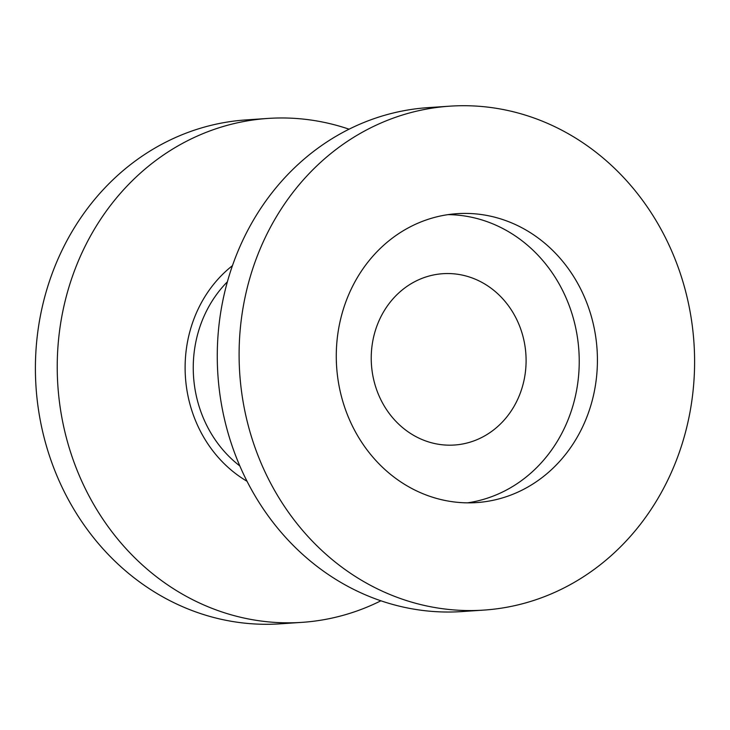 <?xml version="1.0" encoding="UTF-8"?>
<svg xmlns="http://www.w3.org/2000/svg" width="730" height="730" viewBox="0 0 730 730"><rect width="100%" height="100%" fill="white"/><g stroke="black" fill="none" stroke-linecap="round" stroke-linejoin="round"><path stroke-width="1.09" d="M349.104 129.201A252.534 227.623 86.1 0 0 267.983 118.433A252.534 227.623 86.1 0 0 72.507 457.965A252.534 227.623 86.1 0 0 301.964 622.361A252.534 227.623 86.1 0 0 380.896 600.799M267.983 118.433L246.165 119.903A252.534 227.623 86.1 0 0 50.68 459.435A252.534 227.623 86.1 0 0 280.137 623.831L301.964 622.361M232.505 265.611A126.874 114.354 86.1 0 0 192.784 413.408A126.874 114.354 86.1 0 0 247.041 481.28M227.422 281.762A117.849 106.224 86.1 0 0 200.376 410.278A117.849 106.224 86.1 0 0 239.841 465.95M449.863 106.169L428.035 107.638A252.534 227.623 86.1 0 0 232.551 447.18A252.534 227.623 86.1 0 0 462.017 611.567L483.835 610.097A252.534 227.623 86.1 0 0 679.32 270.565A252.534 227.623 86.1 0 0 449.863 106.169A252.534 227.623 86.1 0 0 254.378 445.702A252.534 227.623 86.1 0 0 483.835 610.097M345.034 408.344A144.786 130.506 86.1 0 0 476.59 502.587A144.786 130.506 86.1 0 0 588.663 307.923A144.786 130.506 86.1 0 0 457.108 213.671A144.786 130.506 86.1 0 0 345.034 408.344M467.474 502.851A144.786 130.506 86.1 0 0 570.477 309.155A144.786 130.506 86.1 0 0 448.037 214.638M376.424 389.136A85.857 77.389 86.1 0 0 454.443 445.026A85.857 77.389 86.1 0 0 520.901 329.586A85.857 77.389 86.1 0 0 442.891 273.695A85.857 77.389 86.1 0 0 376.424 389.136"/></g></svg>
